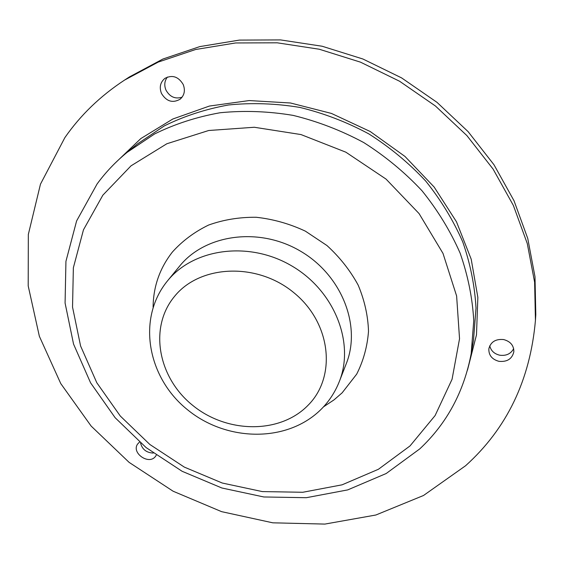 <?xml version="1.0" encoding="UTF-8"?>
<svg xmlns="http://www.w3.org/2000/svg" width="564" height="564" viewBox="0 0 564 564"><rect width="100%" height="100%" fill="white"/><g stroke="black" fill="none" stroke-linecap="round" stroke-linejoin="round"><path stroke-width="0.85" d="M64.86 137.637L40.474 184.146L28.334 234.427L28.2 285.906L39.36 336.278L60.757 383.569L91.142 426.074L129.1 462.36L173.12 491.223L221.596 511.654L272.8 522.821L324.885 524.083L375.843 515.017L423.508 495.495L465.582 465.744C506.888 428.513 530.174 380.073 535.433 320.43L534.616 282.219L527.277 243.542L513.374 205.458L493.105 169.108L466.9 135.6L435.436 106.004L399.601 81.258L360.474 62.153L319.252 49.23L277.199 42.808L235.576 42.963L195.574 49.512L158.258 62.075L124.559 80.088C100.399 95.943 80.497 115.127 64.86 137.637M535.433 320.43L535.8 314.599L534.996 276.741L527.742 238.431L514.008 200.728L493.979 164.751L468.085 131.609L436.987 102.338L401.575 77.881L362.899 59.001L322.15 46.241L280.569 39.917L239.39 40.093L199.797 46.6L162.848 59.058L129.459 76.908L124.559 80.088M183.215 84.508C178.478 76.641 172.387 74.582 164.942 78.347C160.289 82.231 159.133 87.265 161.466 93.441C166.429 101.471 172.662 103.388 180.149 99.186C184.421 95.323 185.443 90.43 183.215 84.508M139.491 442.098L137.609 444.044C131.165 452.829 148.699 465.244 155.333 456.607L156.249 455.247M503.687 339.57C495.657 338.809 490.715 341.869 488.854 348.735C488.593 355.165 491.949 359.367 498.914 361.327C507.17 362.109 512.147 358.916 513.846 351.739C513.867 345.492 510.483 341.439 503.687 339.57M167.402 77.049C164.491 80.913 164.011 85.263 165.971 90.106C169.842 96.938 175.214 99.306 182.094 97.198M140.57 443.022C142.163 449.367 146.393 452.716 153.26 453.075M489.764 345.788C490.913 350.716 494.212 353.847 499.669 355.193C506.183 356.053 510.843 353.875 513.663 348.651M467.464 370.167L476.481 334.903L477.856 297.411L471.201 259.179L456.495 221.814L434.139 187.022L404.959 156.432L370.21 131.511L331.449 113.434L290.488 102.993L249.203 100.561L209.427 106.053L172.838 118.997L140.831 138.568L114.513 163.708M473.478 340.43L476.009 308.12C474.803 285.969 470.383 263.91 462.762 241.942C453.322 220.362 440.949 200.044 425.651 180.988C408.851 162.975 389.9 147.274 368.814 133.887C346.818 122.071 323.842 113.251 299.907 107.435C275.796 103.438 252.023 102.613 228.589 104.967C205.705 109.085 184.315 116.043 164.406 125.85L137.489 143.898L127.133 152.343L154.571 133.971C174.882 123.988 196.737 116.917 220.129 112.744C244.099 110.382 268.436 111.263 293.125 115.387C317.645 121.38 341.185 130.439 363.745 142.558C385.367 156.284 404.797 172.358 422.041 190.801C437.742 210.302 450.432 231.078 460.125 253.13C467.951 275.563 472.498 298.081 473.753 320.676L471.187 353.593L473.478 340.43M102.852 195.172L83.472 229.809L73.362 267.773L72.537 307.105L80.589 345.986L96.818 382.773L120.287 416.02L149.869 444.488L184.336 467.112L222.308 483.045L262.323 491.589L302.805 492.266L342.094 484.821L378.423 469.269L410.014 445.941L435.105 415.562L452.06 379.29L459.54 338.752L456.621 295.987L443.001 253.405L419.08 213.594L386.051 179.098L345.852 152.181L300.986 134.563L254.301 127.26L208.694 130.503L166.845 143.757L131.003 165.851L102.852 195.172M323.517 406.841L334.022 399.869L342.144 392.826L356.688 374.136C363.385 360.904 367.326 346.627 368.511 331.308C367.996 315.706 364.548 300.309 358.168 285.109C350.166 270.41 339.761 257.212 326.944 245.523L305.357 231.141C289.551 223.753 273.188 219.135 256.282 217.274C239.496 217.091 223.605 219.678 208.617 225.043C194.524 231.874 182.461 240.856 172.436 251.981C159.767 268.175 153.316 286.568 153.098 307.154M346.268 363.681C361.475 325.788 341.826 275.133 300.288 251.043C258.932 226.643 205.148 234.342 179.571 266.173L167.445 280.942C193.579 248.4 248.928 240.652 291.63 265.848C334.515 290.714 354.89 342.764 339.338 381.49L346.268 363.681M174.459 296.474C148.487 327.811 158.251 378.084 192.98 405.594C227.348 433.533 280.23 434.111 308.198 405.135C336.68 376.632 331.265 323.109 293.978 292.794C257.092 262.02 199.867 264.699 174.459 296.474M471.187 353.593C463.975 391.754 446.843 423.508 419.799 448.866L386.185 473.52L347.727 489.897L306.33 497.702L263.804 496.969L221.871 487.994L182.13 471.292L146.09 447.569L115.141 417.72L90.571 382.808L73.546 344.082L65.079 303.023L65.939 261.322L76.612 220.926L97.107 183.949C105.637 172.288 115.648 161.755 127.133 152.343M339.338 381.49C335.277 391.79 329.418 400.863 321.755 408.696C287.851 443.085 226.911 441.964 187.664 409.866C147.972 378.345 136.298 319.287 167.261 281.168"/></g></svg>
